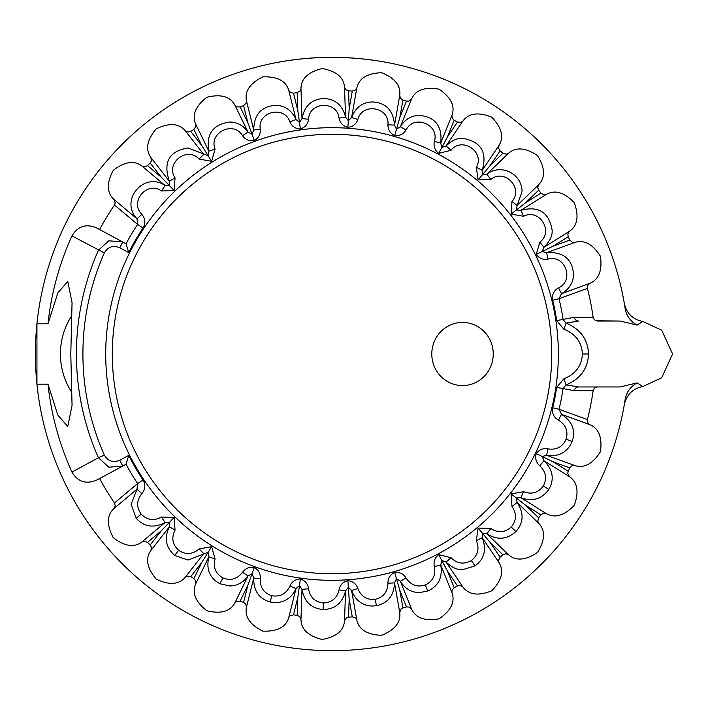 <?xml version="1.0" encoding="UTF-8"?>
<svg xmlns="http://www.w3.org/2000/svg" width="708" height="708" viewBox="0 0 708 708"><rect width="100%" height="100%" fill="white"/><g stroke="black" fill="none" stroke-linecap="round" stroke-linejoin="round"><path stroke-width="1.06" d="M332.025 134.272A219.728 219.728 0 0 1 550.974 335.512A219.728 219.728 0 0 1 368.868 570.613A219.728 219.728 0 0 1 119.28 408.932A219.728 219.728 0 0 0 368.868 570.613A219.728 219.728 0 0 0 550.974 335.512A219.728 219.728 0 0 0 119.28 299.068A219.728 219.728 0 0 1 332.025 134.272M35.4 354A296.625 296.625 0 0 1 36.94 323.795L36.94 384.205A296.625 296.625 0 0 1 35.4 354M60.366 473.121A296.625 296.625 0 0 0 93.385 530.168M571.02 529.708A296.625 296.625 0 0 0 603.915 472.59M376.355 60.702A296.625 296.625 0 0 0 288.466 60.587M104.35 252.898A249.119 249.119 0 0 0 104.35 455.102C107.979 461.235 113.103 462.944 119.723 460.244L128.768 455.394A227.144 227.144 0 0 0 143.034 479.989C145.76 484.803 145.37 489.361 141.848 493.662C136.502 500.397 136.281 507.22 141.193 514.132C147.14 520.159 153.901 521.132 161.468 517.035L174.186 517.451L175.044 530.15C171.212 537.85 172.416 544.567 178.655 550.302C185.726 554.975 192.541 554.514 199.09 548.939L211.621 546.691L215.09 558.939C212.949 567.267 215.524 573.586 222.825 577.905C230.711 580.994 237.277 579.135 242.525 572.321C245.464 568.259 249.393 566.665 254.314 567.515C258.632 570.011 260.615 573.763 260.261 578.772C259.889 587.366 263.73 593.012 271.757 595.72C280.12 597.101 286.156 593.915 289.873 586.153C291.9 581.578 295.413 579.197 300.404 579.002C305.148 580.551 307.865 583.808 308.564 588.782C309.989 597.26 314.91 601.986 323.335 602.968C331.795 602.579 337.043 598.207 339.061 589.844C340.097 584.95 343.035 581.888 347.876 580.666C352.832 581.188 356.168 583.808 357.885 588.534C361.045 596.525 366.841 600.127 375.284 599.331C383.488 597.198 387.701 591.826 387.94 583.233C387.931 578.224 390.17 574.622 394.657 572.418C399.613 571.896 403.427 573.772 406.082 578.029C410.835 585.189 417.26 587.507 425.349 584.976C432.924 581.18 435.933 575.055 434.376 566.595C433.331 561.701 434.774 557.709 438.703 554.621L451.04 557.736C457.182 563.754 463.944 564.683 471.333 560.524C477.953 555.24 479.626 548.62 476.342 540.673L478.077 528.062L490.803 528.54C498.06 533.151 504.866 532.655 511.229 527.053C516.601 520.504 516.867 513.681 511.999 506.583L511.079 493.892L523.619 491.715C531.673 494.715 538.23 492.812 543.293 486.015C547.187 478.493 546.027 471.767 539.797 465.837C536.071 462.483 534.885 458.412 536.248 453.607C539.186 449.571 543.125 447.996 548.063 448.872C556.568 450.129 562.586 446.907 566.117 439.199C568.374 431.039 565.834 424.703 558.506 420.189C553.727 417.366 551.798 413.224 552.718 407.755A227.144 227.144 0 0 0 556.7 387.391L563.931 378.727C575.595 374.098 581.755 365.85 582.401 354C581.781 342.194 575.622 333.955 563.931 329.273L556.7 320.609A227.144 227.144 0 0 0 552.718 300.245C551.798 294.794 553.727 290.643 558.506 287.811C574.701 280.58 565.143 254.252 548.063 259.128C543.133 260.004 539.195 258.429 536.248 254.393L539.797 242.163C554.134 231.728 539.31 207.957 523.619 216.285L511.079 214.108L511.999 201.417C523.858 188.222 504.423 168.053 490.803 179.46L478.077 179.938L476.342 167.327C485.201 151.954 461.997 136.272 451.04 150.264L438.703 153.379C434.774 150.308 433.331 146.317 434.376 141.405C439.845 124.528 413.888 114.015 406.082 129.971C403.436 134.219 399.631 136.095 394.657 135.582C390.179 133.396 387.94 129.794 387.94 124.767C389.781 107.12 362.195 102.235 357.885 119.466C356.177 124.174 352.841 126.803 347.876 127.334C343.044 126.13 340.106 123.068 339.061 118.156C337.185 100.509 309.192 101.465 308.564 119.218C307.874 124.174 305.148 127.44 300.404 128.998C295.422 128.821 291.908 126.431 289.873 121.847C284.377 104.979 257.19 111.731 260.261 129.228C260.615 134.219 258.632 137.972 254.314 140.485C249.402 141.343 245.472 139.75 242.525 135.679C233.64 120.325 208.453 132.582 215.09 149.061L211.621 161.309L199.09 159.061C187.204 145.892 165.123 163.114 175.044 177.85L174.186 190.549L161.468 190.965C147.105 180.549 129.077 201.984 141.848 214.338C145.37 218.63 145.76 223.188 143.034 228.011A227.144 227.144 0 0 0 128.768 252.606L119.723 247.756C113.112 245.056 107.988 246.765 104.35 252.898L71.942 235.914A285.643 285.643 0 0 0 47.985 323.795L36.94 323.795A296.625 296.625 0 0 1 625.137 308.431L624.668 305.52M71.942 235.914C77.774 226.197 85.951 223.507 96.474 227.826L126.033 243.773A233.631 233.631 0 0 1 137.626 224.409L143.034 228.011M624.314 303.422C626.624 313.432 632.775 319.441 642.767 321.45L637.111 325.114L620.084 321.043L596.048 320.786L594.207 319.565L593.127 317.246A263.668 263.668 0 0 0 587.41 288.413L587.649 285.563L589.684 283.395C598.809 279.642 602.393 270.615 600.446 256.305C592.746 244.092 584.188 239.481 574.79 242.463L572.568 242.401L569.816 240.083A263.668 263.668 0 0 0 568.197 236.755L567.834 233.914L569.374 231.374C577.516 225.799 579.153 216.223 574.268 202.63C564.196 192.284 554.868 189.549 546.293 194.426L544.107 194.824L540.939 193.134A263.668 263.668 0 0 0 538.655 190.213L537.717 187.514L538.691 184.7C545.496 177.558 545.107 167.849 537.505 155.574C525.495 147.547 515.813 146.813 508.433 153.371L506.379 154.211L502.928 153.211A263.668 263.668 0 0 0 500.087 150.831L498.6 148.388L498.981 145.432C504.149 137.033 501.742 127.617 491.759 117.192C478.351 111.837 468.714 113.13 462.864 121.077L461.032 122.325L457.448 122.068A263.668 263.668 0 0 0 454.173 120.333L452.217 118.245L451.969 115.28C455.279 105.988 450.969 97.279 439.031 89.155C424.8 86.712 415.649 89.978 411.578 98.961L408.666 101.138L406.489 101.067A263.668 263.668 0 0 0 402.923 100.04L400.569 98.412L399.71 95.562C401.02 85.783 394.993 78.163 381.63 72.694C367.204 73.26 358.929 78.358 356.814 87.996L355.646 89.881L352.274 91.111A263.668 263.668 0 0 0 348.566 90.854L345.929 89.739L344.504 87.137C343.752 77.296 336.265 71.101 322.06 68.534C308.06 72.083 301.033 78.792 300.971 88.659L300.219 90.748L297.174 92.642A263.668 263.668 0 0 0 293.493 93.164L290.687 92.624L288.749 90.376C285.961 80.907 277.359 76.393 262.925 76.845C249.977 83.225 244.49 91.243 246.481 100.908L246.18 103.111L243.596 105.607A263.668 263.668 0 0 0 240.109 106.873L237.251 106.935L234.879 105.129C230.189 96.456 220.834 93.828 206.807 97.27C195.47 106.2 191.771 115.192 195.727 124.227L195.895 126.44L193.877 129.422A263.668 263.668 0 0 0 190.735 131.387L187.947 132.042L185.257 130.768C178.867 123.254 169.168 122.634 156.167 128.909C146.937 140.007 145.184 149.565 150.937 157.592L151.362 161.194L150.202 163.052A263.668 263.668 0 0 0 147.538 165.628L144.945 166.84L142.06 166.159C134.246 160.141 124.626 161.548 113.209 170.389C106.483 183.168 106.766 192.886 114.059 199.532L115.218 202.975L114.475 205.028A263.668 263.668 0 0 0 99.598 229.507M637.111 325.114C630.483 321.459 626.483 315.901 625.137 308.431M551.753 354A219.728 219.728 0 0 1 332.025 573.728A219.728 219.728 0 0 1 112.306 354A219.728 219.728 0 0 1 332.025 134.272A219.728 219.728 0 0 1 551.753 354M112.306 354A219.728 219.728 0 0 1 332.025 134.272A219.728 219.728 0 0 1 551.753 354A219.728 219.728 0 0 1 332.025 573.728A219.728 219.728 0 0 1 112.306 354M141.848 214.338L137.016 218.825C119.36 200.373 143.786 171.23 165.044 185.425L169.584 185.788L169.389 181.239C162.902 162.221 169.124 151.123 188.045 147.945L208.108 155.689L208.86 151.193C205.931 134.281 212.807 124.564 229.481 122.059C236.994 122.015 243.189 125.36 248.048 132.086L252.048 134.254L253.721 130.015C253.968 114.687 261.208 106.465 275.43 105.342C284.82 105.457 291.687 110.165 296.015 119.475L299.484 122.431L301.997 118.634C304.529 105.775 311.812 99.076 323.866 98.536C335.22 98.934 342.46 105.129 345.566 117.112L348.336 120.723L351.593 117.528C355.602 107.333 362.62 102.138 372.656 101.952C386.134 102.837 393.418 110.554 394.524 125.104L396.48 129.219L400.33 126.767C405.091 119.192 411.543 115.413 419.658 115.422C435.411 117.077 442.438 126.298 440.748 143.096L441.81 147.529L446.075 145.928C451.925 140.405 457.51 137.883 462.82 138.361C481.006 141.627 487.467 152.273 482.219 170.309L482.343 174.867L486.847 174.195C501.14 163.008 522.274 174.141 522.035 191.558L517.132 205.55L516.3 210.028L520.849 210.311C538.593 205.639 549.01 212.223 552.116 230.056C552.621 235.614 549.895 241.357 543.948 247.278L542.204 251.49L546.594 252.703C563.028 251.535 572.011 258.632 573.533 273.987C573.507 282.43 569.506 288.988 561.506 293.67L559.028 298.714A233.631 233.631 0 0 1 563.125 319.653L566.073 323.096C580.383 329.061 587.87 339.362 588.543 354C587.879 368.638 580.392 378.939 566.073 384.904L563.125 388.347A233.631 233.631 0 0 1 559.028 409.286L561.506 414.33C572.206 421.233 575.781 430.26 572.223 441.42C567.338 452.412 558.789 457.032 546.594 455.297L542.204 456.51L543.948 460.722C552.983 469.696 554.594 479.272 548.797 489.449C541.735 499.184 532.416 501.928 520.849 497.689L516.3 497.972L517.132 502.45C524.097 513.105 523.69 522.814 515.893 531.558C506.963 539.611 497.281 540.354 486.847 533.805L482.343 533.133L482.219 537.691C486.821 549.567 484.396 558.975 474.962 565.904L462.82 569.639C457.501 570.117 451.925 567.595 446.075 562.072L441.81 560.471L440.748 564.904C442.774 577.471 438.456 586.171 427.782 590.994L419.658 592.578C411.534 592.587 405.091 588.799 400.33 581.233L396.48 578.781L394.524 582.896C393.896 595.614 387.86 603.225 376.417 605.721L372.656 606.048C362.62 605.853 355.593 600.658 351.593 590.472L348.336 587.277L345.566 590.888C342.46 602.862 335.22 609.057 323.866 609.464L323.105 609.455C311.431 608.579 304.396 601.889 301.997 589.366L299.484 585.569L296.015 588.525C291.864 597.64 285.005 602.349 275.43 602.658L270.19 602.012C258.951 598.729 253.455 590.72 253.721 577.985L252.048 573.745L248.048 575.914C243.18 582.649 236.994 585.985 229.481 585.941L219.976 583.737C209.665 578.188 205.957 569.214 208.86 556.807L208.108 552.311L188.045 560.055L174.664 555.417C165.725 547.381 163.964 537.832 169.389 526.761L169.584 522.212L165.044 522.575C153.716 528.389 144.105 526.964 136.219 518.3L131.104 504.326L137.016 489.175L137.626 483.591A233.631 233.631 0 0 1 126.033 464.227L122.838 466.05L108.828 467.218L98.421 457.74L71.942 472.086A285.643 285.643 0 0 1 47.985 384.205L57.817 415.03L67.773 426.517L72.057 405.383L70.791 354L72.057 302.635L67.773 281.492L57.808 292.979L47.985 323.795M114.475 205.028L137.626 224.409L137.016 218.825L114.059 199.532M161.468 190.965L165.044 185.425L142.06 166.159M174.186 190.549L161.256 177.159L147.538 165.628M175.044 177.85L169.389 181.239L150.937 157.592M199.09 159.061L203.745 154.397L185.257 130.768M211.621 161.309L201.753 145.521L190.735 131.387M215.09 149.061L208.86 151.193L195.727 124.227M242.525 135.679L248.048 132.086L234.879 105.129M254.314 140.485L247.942 122.988L240.109 106.873M260.261 129.228L253.721 130.015L246.481 100.908M289.873 121.847L296.015 119.475L288.749 90.376M300.404 128.998L297.811 110.554L293.493 93.164M308.564 119.218L301.997 118.634L300.971 88.659M339.061 118.156L345.566 117.112L344.504 87.137M347.876 127.334L349.177 108.758L348.566 90.854M357.885 119.466L351.593 117.528L356.814 87.996M387.94 124.767L394.524 125.104L399.71 95.562M394.657 135.582L399.79 117.687L402.923 100.04M406.082 129.971L400.33 126.767L411.578 98.961M434.376 141.405L440.748 143.096L451.969 115.28M438.703 153.379L447.438 136.936L457.448 122.068M451.04 150.264L446.075 145.928L462.864 121.077M476.342 167.327L482.219 170.309L498.981 145.432M478.077 179.938L490.051 165.681L502.928 153.211M490.803 179.46L486.847 174.195L508.433 153.371M511.999 201.417L517.132 205.55L538.691 184.7M511.079 214.108L525.752 202.647L540.939 193.134M523.619 216.285L520.849 210.311L546.293 194.426M539.797 242.163L543.948 247.278L569.374 231.374M536.248 254.393L552.983 246.234L569.816 240.083M548.063 259.128L546.594 252.703L574.79 242.463M558.506 287.811L561.506 293.67L589.684 283.395M552.718 300.245L559.028 298.714L587.41 288.413M556.7 320.609L574.303 317.299A4.398 4.328 -90 0 0 578.578 321.043L566.073 323.096L563.931 329.273M563.931 378.727L566.073 384.904L578.578 386.957L620.084 386.957L637.111 382.886L642.767 386.55C632.775 388.559 626.624 394.568 624.314 404.578L624.668 402.48M556.7 387.391L574.303 390.701A4.398 4.328 90 0 1 578.578 386.957M552.718 407.755L559.028 409.286L587.41 419.587A263.668 263.668 0 0 0 593.127 390.754L594.437 388.196L597.543 386.957M558.506 420.189L561.506 414.33L589.684 424.605L588.029 423.127L587.41 419.587M548.063 448.872L546.594 455.297L574.79 465.537C584.188 468.519 592.746 463.908 600.446 451.695C602.393 437.385 598.809 428.358 589.684 424.605M536.248 453.607L552.983 461.766L569.816 467.917L571.834 465.882L574.79 465.537M539.797 465.837L543.948 460.722L569.374 476.626L567.745 473.387L568.197 471.245A263.668 263.668 0 0 0 569.816 467.917M523.619 491.715L520.849 497.689L546.293 513.574C554.868 518.451 564.196 515.716 574.268 505.37C579.153 491.777 577.516 482.201 569.374 476.626M511.079 493.892L525.752 505.353L540.939 514.866L543.328 513.3L546.293 513.574M511.999 506.583L517.132 502.45L538.691 523.3L537.779 521.274L538.655 517.787A263.668 263.668 0 0 0 540.939 514.866M490.803 528.54L486.847 533.805L508.433 554.63C515.813 561.187 525.495 560.453 537.505 552.426C545.107 540.151 545.496 530.442 538.691 523.3M478.077 528.062L490.051 542.319L502.928 554.789L505.592 553.753L508.433 554.63M476.342 540.673L482.219 537.691L498.981 562.568L498.503 560.4L500.087 557.169A263.668 263.668 0 0 0 502.928 554.789M451.04 557.736L446.075 562.072L462.864 586.923C468.714 594.87 478.351 596.163 491.759 590.808C501.742 580.383 504.149 570.967 498.981 562.568M438.703 554.621L447.438 571.064L457.448 585.932L460.271 585.472L462.864 586.923M434.376 566.595L440.748 564.904L451.969 592.72L451.952 590.499L454.173 587.667A263.668 263.668 0 0 0 457.448 585.932M406.082 578.029L400.33 581.233L411.578 609.039C415.649 618.022 424.8 621.288 439.031 618.845C450.969 610.721 455.279 602.012 451.969 592.72M394.657 572.418L399.79 590.313L406.489 606.933L409.339 607.075L411.578 609.039M387.94 583.233L394.524 582.896L399.71 612.438L401.029 609.057L402.923 607.96A263.668 263.668 0 0 0 406.489 606.933M357.885 588.534L351.593 590.472L356.814 620.004C358.929 629.642 367.204 634.74 381.63 635.306C394.993 629.837 401.02 622.217 399.71 612.438M347.876 580.666L349.177 599.242L348.566 617.146A263.668 263.668 0 0 0 352.274 616.889L355.035 617.624L356.814 620.004M339.061 589.844L345.566 590.888L344.504 620.863L346.495 617.827L348.566 617.146M308.564 588.782L301.997 589.366L300.971 619.341C301.033 629.208 308.06 635.917 322.06 639.466C336.265 636.899 343.752 630.704 344.504 620.863M300.404 579.002L297.811 597.446L293.493 614.836A263.668 263.668 0 0 0 297.174 615.358L299.723 616.641L300.971 619.341M289.873 586.153L296.015 588.525L288.749 617.624L290.041 615.827L293.493 614.836M260.261 578.772L253.721 577.985L246.481 607.092C244.49 616.756 249.977 624.775 262.925 631.155C277.359 631.607 285.961 627.093 288.749 617.624M254.314 567.515L247.942 585.012L240.109 601.127A263.668 263.668 0 0 0 243.596 602.393L245.826 604.19L246.481 607.092M242.525 572.321L248.048 575.914L234.879 602.871L236.516 601.375L240.109 601.127M215.09 558.939L208.86 556.807L195.727 583.773C191.771 592.808 195.47 601.8 206.807 610.73C220.834 614.172 230.189 611.544 234.879 602.871M211.621 546.691L201.753 562.479L190.735 576.613A263.668 263.668 0 0 0 193.877 578.578L195.691 580.799L195.727 583.773M199.09 548.939L203.745 553.603L185.257 577.232L187.178 576.108L190.735 576.613M175.044 530.15L169.389 526.761L150.937 550.408C145.184 558.435 146.937 567.993 156.167 579.091C169.168 585.366 178.867 584.746 185.257 577.232M174.186 517.451L161.256 530.841L147.538 542.372A263.668 263.668 0 0 0 150.202 544.948L151.512 547.496L150.937 550.408M161.468 517.035L165.044 522.575L142.06 541.841L144.158 541.142L147.538 542.372M141.848 493.662L137.016 489.175L114.059 508.468C106.766 515.114 106.483 524.832 113.209 537.611C124.626 546.452 134.246 547.859 142.06 541.841M143.034 479.989L137.626 483.591L114.475 502.972L115.227 505.733L114.059 508.468M128.768 455.394L126.033 464.227M119.723 460.244L122.838 466.05L96.474 480.174C85.96 484.493 77.783 481.803 71.942 472.086M119.723 247.756L122.838 241.95L122.44 241.738M104.35 455.102L98.421 457.74A255.606 255.606 0 0 1 98.421 250.26L108.802 240.791L122.838 241.95M128.768 252.606L126.033 243.773M493.246 354A31.568 30.727 -90 0 1 447.155 381.338A31.568 30.727 -90 0 1 447.155 326.662A31.568 30.727 -90 0 1 493.246 354M637.111 382.886C630.483 386.541 626.483 392.099 625.137 399.569A296.625 296.625 0 0 1 36.94 384.205L47.985 384.205M99.598 478.493A263.668 263.668 0 0 0 114.475 502.972M625.137 399.569L624.314 404.578M642.767 321.45L661.688 330.194L672.6 354L661.688 377.806L642.767 386.55M620.084 321.043L597.543 321.043M574.303 390.701L593.127 390.754M593.127 317.246L574.303 317.299M161.256 177.159L150.202 163.052M150.202 544.948L161.256 530.841M552.983 461.766L568.197 471.245M568.197 236.755L552.983 246.234M201.753 145.521L193.877 129.422M193.877 578.578L201.753 562.479M525.752 505.353L538.655 517.787M538.655 190.213L525.752 202.647M247.942 122.988L243.596 105.607M243.596 602.393L247.942 585.012M490.051 542.319L500.087 557.169M500.087 150.831L490.051 165.681M297.811 110.554L297.174 92.642M297.174 615.358L297.811 597.446M447.438 571.064L454.173 587.667M454.173 120.333L447.438 136.936M349.177 108.758L352.274 91.111M352.274 616.889L349.177 599.242M399.79 590.313L402.923 607.96M406.489 101.067L399.79 117.687M71.667 392.214A70.561 70.561 0 0 1 71.667 315.786M558.346 354A226.312 226.312 0 0 0 218.869 158.008A226.312 226.312 0 0 0 218.869 549.992A226.312 226.312 0 0 0 558.346 354M582.401 354L588.543 354M566.117 439.199L572.223 441.42M543.293 486.015L548.797 489.449M511.229 527.053L515.893 531.558M471.333 560.524L474.962 565.904M425.349 584.976L427.782 590.994M375.284 599.331L376.417 605.721M323.335 602.968L323.105 609.455M271.757 595.72L270.19 602.012M222.825 577.905L219.976 583.737M178.655 550.302L174.664 555.417M141.193 514.132L136.219 518.3"/></g></svg>
